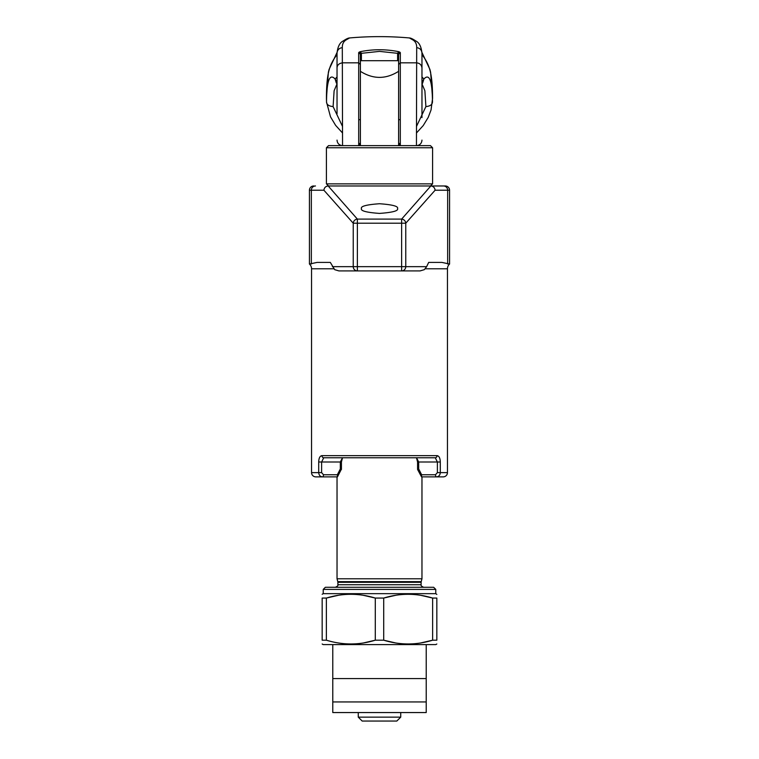 <?xml version="1.0" encoding="UTF-8"?>
<svg xmlns="http://www.w3.org/2000/svg" width="759" height="759" viewBox="0 0 759 759"><rect width="100%" height="100%" fill="white"/><g stroke="black" fill="none" stroke-linecap="round" stroke-linejoin="round"><path stroke-width="1.14" d="M421.966 98.926C421.966 74.828 421.966 74.828 421.966 98.926C421.966 123.024 421.966 123.024 421.966 98.926L421.966 117.607M425.391 145.633L333.609 145.633M432.583 147.758L326.417 147.758L326.417 183.858L432.583 183.858L432.583 147.758L430.457 145.633L328.543 145.633L326.417 147.758M326.417 183.858L328.543 185.974L445.324 185.974L430.457 185.974L432.583 183.858M435.277 457.762A2.125 1.803 -90 0 0 437.08 455.637C439.082 455.969 440.163 458.094 440.296 462.003L440.296 472.62C440.068 475.2 438.816 476.614 436.52 476.87A2.125 1.006 -90 0 1 435.514 474.745L437.383 472.62L437.383 462.003L435.277 457.762L323.723 457.762L321.617 462.003L321.617 472.62L323.486 474.745L337.366 474.745L340.317 468.948L341.427 469.451L341.427 462.003L340.317 462.003L342.527 457.743L341.427 462.003M445.324 185.974A4.25 4.25 0 0 1 449.565 190.224L435.097 190.224L405.761 223.212L353.239 223.212A4.25 3.994 -41.6 0 1 357.375 219.104L401.625 219.104A4.25 3.994 41.6 0 1 405.761 223.212L405.761 266.665L426.624 266.665L424.328 269.663L420.088 270.906L401.625 270.906L420.088 270.906M313.676 185.974A4.25 4.25 0 0 0 309.435 190.224L309.435 264.037A6.366 6.366 0 0 1 311.551 268.79L333.647 268.79M355.506 270.906L338.912 270.906L357.375 270.906L357.375 219.104L328.173 185.974M397.545 208.573C398.57 210.86 392.555 212.473 379.5 213.412C366.445 212.473 360.43 210.86 361.455 208.573C360.43 206.287 366.445 204.674 379.5 203.735C392.555 204.674 398.57 206.287 397.545 208.573M338.912 270.906L334.672 269.663L330.326 262.415L317.082 262.415L309.435 264.037M418.977 469.517L417.583 469.46L421.53 476.87L443.199 476.87A4.25 4.25 0 0 0 447.449 472.62L447.449 268.79A6.366 6.366 0 0 1 449.565 264.037L441.918 262.415L428.674 262.415L426.624 266.665M449.565 264.037L449.565 190.224M421.568 476.87L426.216 476.87L421.966 476.87L421.966 578.785L337.034 578.785L337.034 476.87L315.801 476.87A4.25 4.25 0 0 1 311.551 472.62L311.551 268.79M443.199 476.87L426.216 476.87M323.23 589.401L435.77 589.401L433.645 587.286L325.355 587.286L323.23 589.401L323.23 593.652L435.77 593.652L436.833 594.43M322.167 644.002L323.23 644.609L435.77 644.609L436.833 644.002M363.542 642.93L375.297 640.198L383.703 640.198L383.703 598.064C399.927 593.054 416.236 593.054 432.63 598.064L436.833 598.064C436.833 593.054 436.833 593.054 436.833 598.064C436.833 593.054 436.833 593.054 436.833 598.064L436.833 640.198C436.833 645.207 436.833 645.207 436.833 640.198C436.833 645.207 436.833 645.207 436.833 640.198L432.63 640.198C416.406 645.207 400.088 645.207 383.703 640.198L395.705 642.968M395.724 595.293L383.703 598.064L375.297 598.064L375.297 640.198C359.073 645.207 342.764 645.207 326.37 640.198L326.37 598.064C342.594 593.054 358.912 593.054 375.297 598.064L363.295 595.293M338.391 595.293L326.37 598.064L322.167 598.064C322.167 593.054 322.167 593.054 322.167 598.064C322.167 593.054 322.167 593.054 322.167 598.064L322.167 640.198C322.167 645.207 322.167 645.207 322.167 640.198C322.167 645.207 322.167 645.207 322.167 640.198L326.37 640.198M396.824 721.05L362.176 721.05L358.267 717.141L400.733 717.141L396.824 721.05M358.267 712.559L358.267 717.141M400.733 712.559L400.733 717.141M332.784 644.609L332.784 712.559L426.216 712.559L426.216 701.942L332.784 701.942M426.216 644.609L426.216 678.584L332.784 678.584M426.216 678.584L426.216 701.942M420.609 642.977L432.63 640.198L432.63 598.064L420.628 595.293M400.306 145.595L400.306 119.761A1.698 0.664 180 0 1 398.608 119.097L398.608 71.318C385.885 79.391 373.143 79.391 360.392 71.318L360.392 54.259L361.398 53.32L360.288 51.678C373.096 49.107 385.904 49.107 398.712 51.678L400.335 52.627L400.306 62.826L416.444 62.826C419.774 63.158 421.615 64.895 421.966 68.044L421.966 105.643M416.444 145.595L416.691 47.646C416.767 44.231 415.581 41.698 413.124 40.056L409.405 37.95C389.471 36.185 369.529 36.185 349.595 37.95L345.876 40.056C343.419 41.698 342.233 44.231 342.309 47.646L342.556 145.595M398.712 51.678L397.602 53.32L398.608 54.259L398.608 71.318M398.608 145.595L398.608 73.623M398.608 138.091L398.608 138.793M360.392 71.318L360.392 145.595M315.801 476.87L322.48 476.87C320.184 476.624 318.932 475.21 318.704 472.62L318.704 462.003C318.846 458.085 319.918 455.969 321.92 455.637L437.08 455.637M337.366 474.745L337.47 476.87L322.48 476.87A2.125 1.006 90 0 0 323.486 474.745M403.494 270.906L357.375 270.906A4.25 4.127 -90 0 1 353.239 266.665L353.239 223.212L323.903 190.224C324.207 187.777 325.545 186.363 327.916 185.983M332.376 266.665L401.625 266.665L401.625 219.104L430.827 185.974M431.084 185.983C433.455 186.363 434.793 187.777 435.097 190.224M417.782 469.517L418.683 468.948L421.634 474.745L435.514 474.745M416.539 457.762L418.683 462.003L418.683 468.948M323.723 457.762A2.125 1.803 -90 0 1 321.92 455.637M421.53 476.87L421.634 474.745M417.583 469.46L417.573 462.003L440.296 462.003M341.218 469.517L337.47 476.87M397.602 60.701L397.602 53.32L379.5 51.384L361.398 53.32L361.398 60.701M360.392 132.721L360.392 73.623M342.309 47.646C339.112 48.092 337.347 49.895 337.034 53.045L337.034 68.073C337.1 65.122 338.941 63.376 342.556 62.826L358.694 62.826L358.665 52.627L360.288 51.678M337.034 68.073L337.034 113.784M360.392 64.43L358.694 62.826L358.694 119.761A1.698 0.664 0 0 0 360.392 119.097M358.665 52.627L360.392 54.259M326.436 98.404L326.436 98.499C326.465 72.864 329.539 64.629 337.034 54.563A5.522 5.228 39.6 0 1 337.034 53.993M342.556 133.005L335.62 125.368L330.526 116.867L326.541 102.114L326.436 98.499M432.564 98.423L431.046 109.96L428.218 117.398L423.228 125.567L416.444 133.005M421.966 53.993A5.522 5.228 140.4 0 1 421.966 54.563C429.461 64.629 432.535 72.864 432.564 98.518M398.608 54.259L400.335 52.627M400.306 119.761L400.306 62.826L398.608 64.43M326.522 101.924C326.74 80.663 329.605 73.035 335.117 79.031L337.034 76.944M421.966 54.563L421.966 76.944L423.883 79.031C429.395 73.035 432.26 80.663 432.478 101.924M416.691 47.646C419.888 48.092 421.653 49.895 421.966 53.045L421.966 84.059M336.379 83.139L335.117 79.031L337.034 82.646M326.531 102C326.664 104.647 328.856 106.175 333.106 106.592L334.112 90.776L337.005 83.87M342.556 126.525L333.106 106.592M432.469 102C432.279 104.676 430.087 106.203 425.894 106.592L416.444 126.525M421.995 83.87L424.888 90.776L425.894 106.592M421.966 82.646L423.883 79.031L422.621 83.139M358.694 145.595L358.694 119.761M340.317 468.948L340.317 462.003L318.704 462.003M311.342 264.037L311.342 190.224L309.435 190.224M323.903 190.224L311.342 190.224A4.25 4.127 -90 0 1 315.469 185.974M425.353 268.79L447.449 268.79M447.658 264.037L447.658 190.224A4.25 4.127 -90 0 0 443.531 185.974M437.383 472.62L447.449 472.62M421.112 584.734L421.112 582.295L337.888 582.295L337.888 584.734L421.112 584.734C420.657 585.464 421.511 586.318 423.664 587.286M337.888 582.295L337.793 581.631L421.207 581.631L421.966 578.785M311.551 472.62L321.617 472.62M401.625 266.665L405.761 266.665A4.25 4.127 90 0 1 401.625 270.906L401.625 266.665M345.876 40.056A5.522 5.427 -123.8 0 0 343.229 40.948L343.229 40.948C339.814 42.57 337.755 46.603 337.034 53.045M413.124 40.056A5.522 5.427 -56.2 0 1 415.771 40.948L415.771 40.948C412.82 38.965 410.695 37.969 409.405 37.95M399.746 52.02A1.698 1.433 115.6 0 0 398.247 53.661M360.753 53.661A1.698 1.433 -115.6 0 0 359.254 52.02M421.112 582.295L421.207 581.631M337.793 581.631L337.034 578.785M323.23 593.652L322.167 594.269M337.888 584.734C338.343 585.464 337.489 586.318 335.336 587.286M435.77 593.652L435.77 589.401M398.608 60.701L360.392 60.701M417.573 462.003L416.473 457.743M399.927 145.595L398.608 143.935M359.073 145.595L360.392 143.935M417.127 145.595C420.116 144.969 421.729 143.147 421.966 140.111M341.873 145.595C338.884 144.969 337.271 143.147 337.034 140.111M343.229 40.948C346.18 38.965 348.305 37.969 349.595 37.95M326.436 98.452L328.381 72.266L329.074 69.458L337.043 52.485M421.957 52.485L429.936 69.467L430.609 72.247L432.564 98.461M421.966 53.045C421.245 46.612 419.186 42.57 415.771 40.948M360.392 143.84L358.694 143.176M400.306 143.176L398.608 143.84M421.966 83.898L422.469 83.329"/></g></svg>
